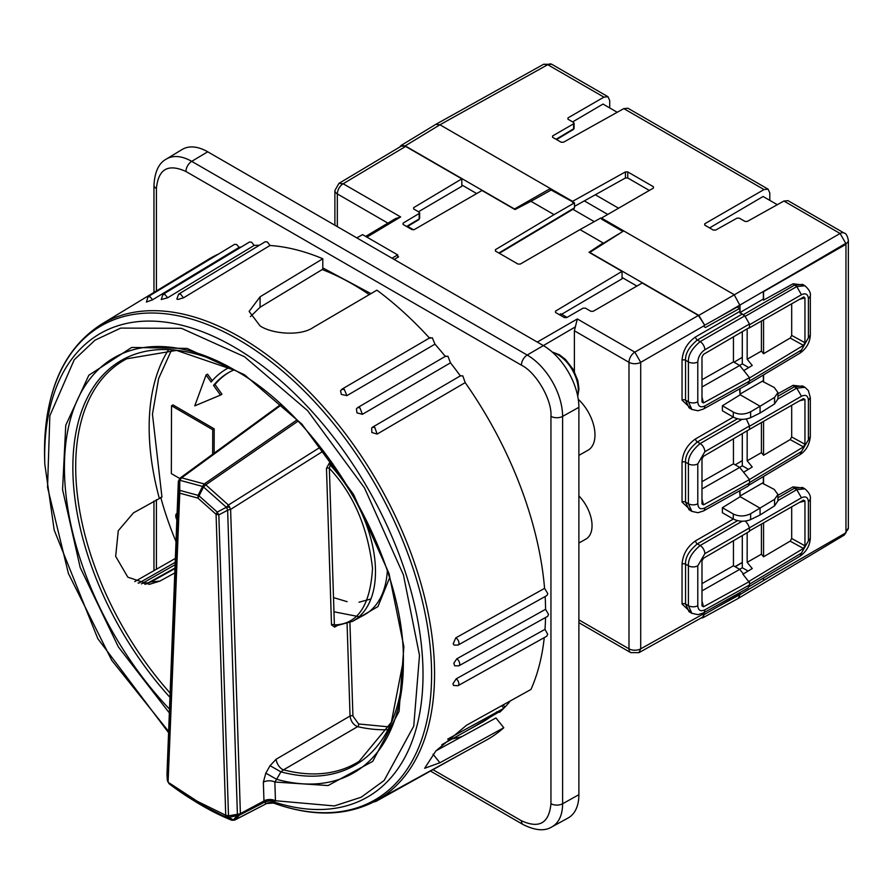 <?xml version="1.0" encoding="UTF-8"?>
<svg xmlns="http://www.w3.org/2000/svg" width="893" height="893" viewBox="0 0 893 893"><rect width="100%" height="100%" fill="white"/><g stroke="black" fill="none" stroke-linecap="round" stroke-linejoin="round"><path stroke-width="1.34" d="M333.502 597.596L347.131 601.681M359.019 602.217L370.93 598.98M322.786 267.9L370.952 293.641M169.503 709.12A239.648 138.359 60 0 1 67.634 431.408A239.648 138.359 60 0 1 233.888 369.613C324.137 418.873 405.802 560.324 403.346 663.119A239.648 138.359 60 0 1 276.64 779.31L274.854 782.034A8.327 4.621 -1.8 0 0 263.357 782.145L265.813 773.171L270.043 765.703L276.138 759.229A8.327 4.365 59.7 0 0 283.516 769.844L280.904 771.853A233.687 134.921 -120 0 0 403.323 660.664L391.357 722.258L359.142 761.316A232.47 134.218 60 0 1 283.516 769.844L357.602 726.656A2.076 1.496 -77 0 0 358.595 723.966L389.181 726.902M168.118 782.246L197.141 801.211L225.728 815.264L229.01 817.296L226.855 817.296L225.739 815.253L228.496 815.867A4.164 0.692 80 0 0 228.519 815.956L229.021 817.285L225.739 815.253L216.073 514.268L217.233 512.08L218.83 514.881L227.637 510.249L237.393 814.304L239.938 813.847L263.96 800.976L263.357 782.145M167.013 774.823L167.348 780.426A4.164 3.092 -3.4 0 1 167.348 780.337L169.09 783.753A266.661 153.953 -120 0 0 191.705 799.335A266.661 153.953 -120 0 0 197.956 803.086A266.661 153.953 -120 0 0 226.855 817.296L231.466 820.12A272.823 157.514 60 0 1 202.164 805.687A272.823 157.514 60 0 1 195.757 801.847L231.711 820.243L234.948 819.863L265.947 803.89L263.96 800.976A8.327 4.677 -2.5 0 1 275.446 800.764A8.327 4.621 -1.8 0 0 263.96 800.842M146.017 584.055L174.983 568.048M176.859 519.659L176.859 519.67A5.414 3.125 60 0 1 175.754 515.908A5.414 3.125 60 0 1 176.87 513.43A5.414 3.125 60 0 1 177.104 513.319L176.87 513.43M138.705 583.174L175.207 562.344M452.383 738.824A264.964 152.971 -120 0 0 462.016 736.535M433.038 754.183L439.903 762.756L503.786 727.739L495.95 717.95L436.007 750.801M456.803 658.822A4.164 2.355 60.9 0 0 456.781 658.811A4.164 2.355 60.9 0 1 456.803 658.822A4.164 2.355 60.9 0 1 459.471 662.528A4.164 2.355 60.9 0 1 458.823 665.854L454.637 665.776L453.867 663.164L456.781 658.811L545.578 609.305A277.667 160.305 60 0 0 545.154 596.513M455.787 637.859L455.787 637.859A4.164 2.355 60.9 0 1 456.077 638.015A4.164 2.355 60.9 0 1 458.745 641.732A4.164 2.355 60.9 0 1 458.098 645.047L454.191 645.126L453.197 643.797L455.787 637.859L544.574 588.364A277.667 160.305 60 0 0 465.186 382.617L377.147 434.076L371.823 432.491L371.689 427.914L372.66 427.122L460.71 375.652M362.435 414.307L359.868 407.755L357.803 407.521L356.452 408.782L356.954 412.879L362.435 414.307L450.474 362.837A277.667 160.305 60 0 1 460.341 375.864M430.203 337.565L342.164 389.035L340.534 390.788L341.327 394.405L346.919 395.632L434.958 344.162A277.667 160.305 60 0 1 445.294 356.374M183.489 297.838L180.766 294.31L178.645 294.121L176.859 299.032L177.852 299.456L183.489 297.838L269.987 245.486A277.667 160.305 60 0 1 322.808 258.758L260.086 296.8L249.125 311.423L260.097 325.923C272.287 334.082 300.528 336.293 313.063 327.564L376.891 290.158A277.667 160.305 60 0 1 429.444 338.012M167.65 297.771L165.049 294.59L162.928 294.4L161.231 299.523L167.65 297.771L254.17 245.419A277.667 160.305 60 0 1 259.461 245.218M152.614 299.747L150.158 296.9L148.037 296.71L146.43 302.046L152.614 299.747L239.123 247.394A277.667 160.305 60 0 1 241.311 246.97M169.357 712.96L118.367 646.923L80.203 567.546L62.566 489.61L65.747 425.291L88.842 375.216L131.729 347.433L187.139 348.426L244.492 374.77L301.901 424.13L353.561 494.432L389.013 573.451L403.87 646.677L399.071 711.364L372.727 761.383L328.066 785.55L274.854 782.034L275.457 800.731L273.057 801.635L273.504 803.064C312.539 817.05 346.663 816.291 375.897 800.775A274.966 158.753 60 0 0 434.556 673.936A274.966 158.753 60 0 0 313.421 396.046A274.966 158.753 60 0 0 100.954 324.55L208.728 259.216A277.667 160.305 60 0 1 218.618 254.003M341.595 389.672L344.229 389.259L346.919 395.632M434.958 344.162L432.301 337.766L429.622 338.213M450.474 362.837L447.951 356.251L445.384 356.486M372.348 427.379L374.725 427.345L377.147 434.076M465.186 382.617L462.797 375.853L460.375 375.92M239.123 247.394L236.701 244.526L234.591 244.336L148.037 296.71M254.17 245.419L251.603 242.204L249.493 242.014L162.928 294.4M269.987 245.486L267.308 241.936L265.199 241.746L178.645 294.121M447.683 739.114L503.719 708.383M175.117 564.733L142.389 583.341L148.562 582.783M141.418 583.877L142.389 583.341M176.01 541.616A228.898 132.153 60 0 1 160.751 497.368M510.372 700.893A260.868 150.616 60 0 1 499.712 712.212L497.423 711.743M499.712 712.212L498.584 712.201L469.729 729.179M389.549 577.961L377.962 606.559L355.202 619.876M276.138 759.229L350.045 716.03A2.076 1.15 178.2 0 1 352.925 716.007L358.595 723.966M171.568 349.989L158.641 378.52L152.457 414.151L161.946 497.088L133.481 512.861L118.267 530.71L115.666 556.35L127.833 577.179L149.31 584.357L159.825 581.131L174.794 572.915M229.568 367.369A162.303 93.709 60 0 0 226.309 369.099A162.303 93.709 60 0 0 211.116 382.037L206.06 374.993L207.522 374.145L212.244 380.708M226.309 369.099L227.782 368.251A162.303 93.709 60 0 1 229.468 367.324M229.133 372.292A158.15 91.309 -120 0 0 214.99 384.537L221.955 394.226L220.493 395.074L213.516 385.385L214.99 384.537M179.638 478.436L171.344 473.614L171.523 405.757L172.996 404.909L214.197 428.841L214.13 453.186M144.912 584.368L151.051 581.879L174.961 568.584M229.758 507.057L226.398 507.313L228.429 505.025L230.617 509.401L323.445 450.965M280.86 404.429L179.984 478.146L181.603 477.822L179.75 480.267L202.555 486.428L204.274 483.95L205.022 484.285L205.792 484.832L203.526 486.998L226.398 507.313L227.737 510.082L230.483 509.334M206.06 374.993L194.786 405.857L220.493 395.074M213.516 385.385A158.15 91.309 60 0 1 228.396 372.705A158.15 91.309 60 0 1 234.167 369.825M214.197 428.841L212.724 429.689L212.657 454.269M171.523 405.757L212.724 429.689M180.018 478.112L178.354 481.394L179.716 480.2L179.951 478.168M433.272 769.866L521.412 820.745C539.249 828.883 549.095 823.201 550.948 803.7L550.948 416.328C552.198 399.964 536.101 372.281 521.412 365.17L185.934 171.489C168.096 163.352 158.262 169.034 156.409 188.535L156.409 290.928M521.412 820.745A8.327 4.811 120 0 0 523.142 824.563C535.197 830.602 544.786 831.361 551.93 826.862L568.115 817.977A50.477 29.145 -120 0 0 578.887 794.692L578.887 407.308A50.477 29.145 -120 0 0 543.19 345.491L207.712 151.799A50.477 29.145 -120 0 0 182.161 149.477L166.366 159.054A50.086 28.911 -120 0 1 191.716 161.354L207.712 151.799M334.953 626.16A2.076 1.139 -118.1 0 0 334.641 627.087L331.504 624.899L326.481 468.367L329.372 462.965L331.526 461.826M167.002 773.997L178.354 481.617L178.567 491.496L179.973 490.436L198.134 495.347L202.555 486.428L203.526 486.998L197.933 498.104L198.134 495.347L199.106 495.905L217.233 512.08L226.297 507.302M332.799 463.612L330.209 464.985A2.076 1.15 62.1 0 1 329.372 462.965M250.397 316.624L260.064 307.259L322.786 269.217L322.808 258.758M334.842 626.16L352.478 621.372A107.874 62.287 60 0 0 330.209 464.985L329.35 468.334A2.076 1.15 -1.8 0 0 326.481 468.367M335.377 626.004L334.384 624.866C357.568 624.531 370.282 605.677 372.515 568.305C367.76 527.194 353.371 493.874 329.35 468.334L334.384 624.866A2.076 1.15 -1.8 0 0 331.504 624.899M347.087 623.794L350.045 716.03C350.86 721.365 353.382 724.904 357.602 726.656A228.965 132.197 60 0 0 387.752 729.648M270.043 765.703L280.904 771.853L276.64 779.31L265.813 773.171M239.949 813.824L239.436 815.142L265.087 801.892A8.327 8.104 11.7 0 1 273.749 801.713M179.75 480.267L179.772 493.193L197.933 498.104L216.073 514.268L218.83 514.881L228.496 815.867L237.393 814.304L237.828 815.532L239.938 813.847M503.786 727.739A277.667 160.305 60 0 1 486.361 740.107L375.897 800.775M376.6 800.385L375.808 801.479L464.628 752.04M175.363 558.438L134.72 581.622M458.098 645.047L546.918 595.531L547.8 593.622L544.574 588.364M458.823 665.854L547.655 616.326L548.536 614.417L545.578 609.305M545.545 617.51A277.667 160.305 60 0 1 544.998 629.342L547.688 634.298L546.806 636.196L457.986 685.712A4.164 2.355 -119.1 0 0 458.857 683.826A4.164 2.355 60.9 0 0 456.2 678.836L544.998 629.342M544.261 637.624A277.667 160.305 60 0 1 530.967 689.452L466.526 725.25L435.896 750.924L424.666 768.281L439.903 762.756M265.121 802.36A8.327 8.204 -26.4 0 1 273.057 801.635A267.532 154.456 -120 0 0 421.987 651.164A267.532 154.456 -120 0 0 233.843 346.864A267.532 154.456 -120 0 0 44.795 464.059L44.65 459.292A273.704 158.016 60 0 1 238.063 339.396A273.704 158.016 60 0 1 430.75 653.285A273.704 158.016 60 0 1 273.984 803.198L273.984 803.198A8.327 8.204 -30.2 0 0 265.947 803.89L234.58 820.142L239.436 815.142L237.94 815.488M275.457 800.731L334.373 805.933L361.196 797.215L384.146 780.46L413.749 726.132L419.498 655.362L403.435 574.902L364.478 487.891L307.583 410.635L244.481 356.72L181.413 328.289L120.7 328.099L94.993 340.188L74.208 359.801L49.852 415.781L47.541 487.332L68.415 573.518L111.77 660.362L168.643 731.501M178.354 481.16L166.98 774.153L167.348 780.337L178.567 491.496L179.772 493.193L168.096 782.201M457.986 685.712L453.532 685.467L452.963 683.737L456.2 678.836M237.114 815.867L233.274 819.908L229.021 817.285L237.828 815.532M265.958 803.89L265.947 803.89A8.327 8.216 -29.9 0 1 273.984 803.198M195.757 801.847L169.09 783.753M273.504 803.064L266.918 803.488M356.787 237.873L362.591 234.636L397.72 254.907L397.72 256.336L398.602 256.838L394.204 259.472M392.016 258.211L397.72 254.907M397.72 257.374L397.72 256.336M704.689 325.186L740.018 305.506L734.135 294.634L623.716 230.896L589.782 252.44L698.817 315.385L704.689 325.186L698.404 315.441L642.212 283.003L593.209 311.289L590.887 311.3L585.417 308.141L583.084 308.141L566.72 317.595L564.398 317.595L555.535 312.483L555.524 311.121L622.053 271.36L589.023 252.295L603.11 242.941L579.992 229.601L520.306 264.06L517.973 264.06L495.425 251.045L495.414 249.683L554.062 214.633L530.944 201.282L515.015 209.565L481.986 190.499L414.285 229.579L411.963 229.59L403.089 224.467L403.089 223.116L419.163 213.505L419.152 212.154L413.682 208.995L413.682 207.634L461.826 178.857L405.634 146.419L401.437 146.028L338.938 183.378L343.158 183.757L400.656 216.954L395.499 218.584L365.672 236.411M555.535 312.483L555.524 311.121L555.524 312.472M495.425 251.045L495.414 249.683L495.414 251.033M403.089 224.467L403.089 223.116L403.089 224.467M419.643 212.824L419.643 218.283A1.652 0.949 0 0 1 419.163 218.952L419.152 212.154M537.285 342.075L577.325 318.957L574.389 330.79L574.389 371.544M578.887 455.385L587.985 450.251A33.298 19.222 -120 0 0 578.262 399.283M636.91 286.061L622.053 277.477L622.053 271.36M701.987 397.084L703.505 402.922L701.987 402.017L701.987 356.977L703.505 354.354L749.484 327.474L749.484 324.014L744.773 315.854L740.699 312.874L740.118 313.242L739.605 308.453L705.459 327.485L704.287 326.793L704.253 324.94M476.695 193.558L461.826 184.974L461.826 178.857M514.256 209.129L550.356 188.535L439.936 124.786L435.817 124.35L401.013 145.503L405.221 145.883L514.256 208.839M399.74 147.044L401.013 145.503M461.826 184.974L461.826 186.291L418.482 211.764M554.062 214.633L574.489 202.845L551.126 190.03L530.944 201.282M573.317 208.493L574.489 207.812L574.489 202.845M601.502 218.439L600.766 218.015L579.992 229.601M603.11 243.454L618.659 233.966M622.834 231.432L601.502 219.109L601.502 218.059L623.716 230.896M559.319 314.671L560.793 313.8L567.077 317.395M561.63 314.291L622.053 278.795L622.053 277.477M578.887 495.905A29.134 16.822 60 0 1 585.92 539.071L578.887 543.033M704.287 612.453L704.287 613.402L640.705 648.831L638.93 652.671L702.523 617.23L704.253 614.06L702.914 617.766L700.972 618.09M704.287 613.402L704.253 614.06M740.208 394.773L760.077 406.237L750.622 411.796C744.304 414.743 738.522 414.821 733.276 412.053L733.276 417.064L722.392 410.78L722.392 405.768L740.208 394.773L740.208 393.98M740.018 388.645L740.018 394.092L739.605 388.879M692.042 409.53L682.04 400.142L682.04 360.259C682.866 350.402 687.387 342.633 695.569 336.94L739.605 311.523M705.459 327.485L704.287 326.793L705.459 327.485M692.042 613.413L682.04 604.025L682.04 564.142C682.866 554.285 687.387 546.516 695.569 540.823L733.32 519.034M740.208 496.709L722.392 507.704L722.392 512.727L733.276 519C738.98 521.735 744.762 521.936 750.622 519.614L760.077 514.982L760.077 508.184L740.208 496.709L740.208 495.928M740.018 490.592L740.018 496.028L739.605 490.815M692.042 511.466L682.04 502.078L682.04 462.194C682.866 452.338 687.387 444.569 695.569 438.887L733.32 417.087M413.626 229.825L407.666 226.376M550.356 190.466L550.356 188.535L572.569 201.36L572.569 202.41M572.915 209.308L594.269 221.643M738.79 593.22L740.018 593.923L704.689 614.317M747.843 384.236L749.484 381.099L749.484 377.627L739.717 365.483L733.454 361.877L733.454 336.84M739.605 308.453L737.216 307.069M740.018 305.506L740.018 312.517L763.359 299.043L763.359 291.788L845.961 244.336L845.024 243.8L763.359 291.788M740.118 313.242L740.018 312.517M572.569 201.36L625.424 171.903L627.768 171.925L653.43 186.737L653.442 188.077L601.502 218.059M698.817 315.385L840.079 233.475L783.898 201.037L747.318 221.419L744.974 221.408L739.371 218.171L737.026 218.149L715.639 230.081L713.295 230.059L704.744 225.125L704.733 223.786L764.017 189.562L768.092 189.16L769.799 192.955L769.799 200.367M704.744 225.125L704.733 223.786L704.733 225.114M764.017 189.562L623.805 108.611L563.483 142.233L561.139 142.221L552.6 137.288L552.588 135.937L573.607 123.803L573.596 122.464L567.993 119.227L567.981 117.887L603.925 97.136L607.999 96.734L609.707 100.529L609.707 107.941M552.6 137.288L552.588 135.937L552.588 137.276M556.06 139.286L573.607 128.793L573.596 122.464M567.993 119.227L567.981 117.887L567.981 119.215M653.43 186.737L653.442 188.077L653.43 186.737M733.276 412.053L722.392 405.768M733.276 417.064C738.522 419.866 744.304 420.067 750.622 417.667L760.077 413.035L774.566 403.915L777.926 398.937L777.926 392.563L774.566 397.418L760.077 406.237L760.077 413.035M737.562 418.717L697.333 441.946C689.106 448.822 685.177 455.575 685.556 462.206A2.5 1.44 -0 0 0 682.04 462.194M682.04 502.078A2.5 1.44 0 0 1 685.556 502.089L688.414 503.741A6.664 3.84 -0 0 0 697.79 503.764L697.79 463.88A6.664 3.84 -0 0 1 688.414 463.858L685.556 462.206L685.556 502.089L689.039 509.736L691.874 511.376L688.414 503.741L688.414 463.858C688.034 457.227 691.941 450.463 700.145 443.564L742.15 419.308M722.392 507.704L733.276 513.988C738.98 516.667 744.751 516.589 750.622 513.732L774.566 499.354L777.926 494.499L777.926 500.884L774.566 505.851L774.566 499.354M745.543 521.066L747.854 524.247L745.51 521.077M737.562 520.664L697.333 543.882C689.106 550.758 685.177 557.511 685.556 564.142A2.5 1.44 0 0 0 682.04 564.142M682.04 604.025A2.5 1.44 0 0 1 685.556 604.036L688.414 605.688A6.664 3.84 0 0 0 697.79 605.711L697.79 565.816A6.664 3.84 0 0 1 688.414 565.794L685.556 564.142L685.556 604.036L689.039 611.672L691.874 613.312L688.414 605.688L688.414 565.794C688.034 559.163 691.941 552.399 700.145 545.5L742.15 521.244M741.971 314.236L697.333 339.999C689.106 346.875 685.177 353.628 685.556 360.259A2.5 1.44 0 0 0 682.04 360.259M749.484 324.014L704.845 349.777C700.581 352.735 698.226 356.798 697.79 361.933A6.664 3.84 0 0 1 688.414 361.911L685.556 360.259L685.556 400.153L689.039 407.788L691.874 409.429L688.414 401.805L688.414 361.911C688.034 355.28 691.941 348.516 700.145 341.617L744.773 315.854M529.873 200.568L529.873 201.84M702.914 617.766L738.332 598.377L740.018 594.593L717.682 606.816M740.018 592.528L740.018 594.593L772.97 574.902M691.885 613.312L697.946 614.652L703.427 612.933L748.066 588.04L749.484 584.982L749.484 581.51L703.505 606.805L701.987 605.9L701.987 560.86L703.505 558.237L749.484 531.357L749.484 527.897L747.854 524.247M743.378 573.92L739.717 569.366L733.454 565.76L733.454 540.723M733.454 361.877L701.987 379.726M703.505 402.922L749.484 377.627M739.717 365.483L701.987 386.993M742.306 331.671L742.306 363.842L748.769 367.581M742.306 363.842L739.638 365.438M574.489 206.372L625.424 177.975L627.768 177.997L649.334 190.443M584.312 200.892L607.776 214.443M618.581 208.203L595.307 194.763M572.636 121.906L602.998 104.068L617.23 112.284M623.805 108.611L627.958 108.254L768.092 189.16M709.589 227.927L763.091 196.493L777.312 204.709M783.898 201.037L788.039 200.679L844.186 233.095A8.327 4.811 -60 0 0 840.079 233.475L845.961 243.666L845.381 244.001M762.276 381.244L774.264 387.495L777.926 392.563M762.276 483.18L774.264 489.431L777.926 494.499M760.077 514.982L774.566 505.851M749.484 581.51L748.859 581.801L742.92 574.199L748.859 581.801M742.306 562.534L735.207 566.765M734.984 566.631L742.306 562.411M733.454 565.76L701.987 583.609M742.306 535.554L742.306 567.725L748.088 571.073M742.306 567.725L739.638 569.321M747.162 328.825L747.162 359.265L752.252 365.471L743.813 370.573M573.607 128.793A1.663 0.96 59.1 0 1 573.273 129.552A1.663 1.663 0 0 0 574.087 128.123A1.663 0.96 0 0 1 573.607 128.793M763.56 381.981L763.56 374.881M740.018 394.092L763.359 380.619L763.359 375.004M691.885 511.376L697.946 512.705L703.427 510.986L748.066 486.105L749.484 483.035L749.484 479.574L703.505 504.858L701.987 503.953L701.987 458.924L703.505 456.301L749.484 429.421L749.484 425.95L746.325 419.007M763.56 483.928L763.56 476.427M740.018 496.028L763.359 482.555L763.359 476.549M845.961 244.336L845.961 532.764L763.56 580.327L763.359 578.095M739.717 569.366L701.987 590.876M747.162 532.708L747.162 562.344L752.252 568.551L742.92 574.199M748.859 327.843L748.2 328.222M742.306 357.289L734.057 362.212M777.926 393.746L793.084 385.329L803.7 386.602M777.926 495.291L793.084 486.875L803.7 488.147M763.56 577.972L763.56 580.327M763.56 291.911L763.56 300.115L793.084 283.795L803.7 285.057M763.359 299.043L763.56 300.115M793.084 283.795L796.757 286.564L804.939 285.782L802.539 284.387L794.39 285.202L743.043 314.849M777.926 497.792L794.39 488.281L796.757 489.654L804.939 488.862L802.539 487.478L794.39 488.281L793.084 486.875M777.926 396.258L794.39 386.747L796.757 388.109L804.939 387.316L802.539 385.932L794.39 386.747L793.084 385.329M749.484 479.574L739.717 467.43L701.987 488.94M747.162 359.265L761.416 351.094L761.416 321.022M804.939 285.782L804.939 285.782C809.136 289.466 810.922 292.915 810.319 296.108L808.411 298.798L808.411 337.777L801.467 350.011L749.439 381.099M804.939 488.862L804.939 488.862C809.136 492.556 810.922 495.995 810.319 499.187L808.411 501.877L808.411 540.857L801.467 553.091L749.439 584.189M739.717 467.43L733.454 463.813L733.454 438.787M701.987 481.662L733.454 463.813M747.162 562.344L761.416 554.185L761.416 524.102M749.484 377.985L803.443 345.357L790.171 338.056L763.56 353.728L761.416 351.094M803.901 296.856L748.859 328.178M763.56 353.728L763.56 319.794M803.443 297.045L804.95 297.927L804.95 342.7L803.443 345.357M742.306 433.607L742.306 465.789L748.434 469.327M742.306 465.789L739.638 467.374M749.484 530.911L803.443 500.136L804.95 501.018L804.95 545.79L803.443 548.436L748.859 581.443M803.443 548.436L790.171 541.147L763.56 556.808L761.416 554.185M763.56 556.808L763.56 522.874M790.171 338.056L791.689 335.422L791.689 303.754M749.484 429.366L803.443 398.591L804.95 399.472L804.95 444.245L803.443 446.902L749.461 479.541M743.59 472.252L752.252 467.017L747.162 460.81L761.416 452.639L763.56 455.263L790.171 439.602L791.689 436.967L791.689 405.288M790.171 541.147L791.689 538.501L791.689 506.833M742.306 460.587L735.207 464.829M747.162 430.772L747.162 460.81M761.416 452.639L761.416 422.568M763.56 421.34L763.56 455.263M369.278 294.623A260.097 150.169 -120 0 0 322.217 269.552M577.592 395.554A28.766 16.61 -120 0 0 578.262 389.94A28.766 16.61 -120 0 0 557.924 354.711A28.766 16.61 -120 0 0 552.722 352.489M503.808 708.294L501.721 705.693M441.801 744.717L481.64 722.56A260.097 150.169 -120 0 0 496.809 711.855M320.431 447.103L228.429 505.025L205.792 484.832L297.972 421.195M349.922 622.644L352.925 716.007M296.856 420.023L204.274 483.95L181.603 477.822L281.384 404.909M352.478 621.372L364.444 614.797A108.165 62.454 -120 0 0 387.328 570.973M159.244 498.037A228.965 132.197 60 0 1 168.476 349.844M151.051 581.879L159.825 581.131M156.409 499.667L156.409 569.254M230.617 509.401L240.373 813.155M336.594 626.049L334.641 627.087M170.128 693.091A232.47 134.218 60 0 1 126.75 358.785L176.479 350.391L235.562 370.606M156.409 188.535A8.327 4.811 180 0 1 153.964 185.141L153.964 292.402M185.934 171.489A8.327 4.811 -60 0 1 191.716 161.354L527.194 355.046A8.327 4.811 -60 0 0 521.412 365.17M550.948 416.328A8.327 4.811 0 0 0 562.612 416.384A50.086 28.911 -120 0 0 527.194 355.046L575.148 327.005M550.948 803.7A8.327 4.811 0 0 0 562.612 803.756L562.612 416.384L578.887 407.308M551.93 826.862A50.086 28.911 -120 0 0 562.612 803.756L578.887 794.692M236.009 370.852A233.687 134.921 -120 0 0 76.363 430.404A233.687 134.921 -120 0 0 169.96 697.344M138.08 582.973L139.23 582.872M260.086 296.8L260.064 307.259M405.634 146.419L343.158 183.757A8.327 4.811 120 0 0 337.331 193.926L387.908 223.127M400.656 216.954L366.911 237.125M577.325 318.957L634.823 352.143L698.404 315.441M574.389 330.79L628.985 362.312A8.327 4.811 -60 0 1 634.823 352.143L640.705 362.346L704.287 325.632M419.163 218.952L406.572 226.476M574.489 207.812L498.852 253.02M338.938 183.378L334.886 190.522A8.327 4.811 -0 0 0 337.331 193.926L337.331 226.632M578.887 619.876L628.985 648.809L628.985 362.312A8.327 4.811 0 0 0 640.705 362.346L640.705 648.831A8.327 4.811 0 0 1 628.985 648.809A8.327 4.811 -60 0 0 630.715 652.616L578.887 622.689M603.925 97.136L547.744 64.698L439.936 124.786L405.221 145.883M805.921 266.784L717.682 317.953M697.79 463.88L704.845 451.713A6.664 3.773 60 0 0 700.145 443.564L697.333 441.946A2.5 1.418 60 0 1 695.569 438.887M697.79 565.816L704.845 553.66A6.664 3.773 60 0 0 700.145 545.5L697.333 543.882A2.5 1.418 60 0 1 695.569 540.823M704.845 349.777A6.664 3.773 60 0 0 700.145 341.617L697.333 339.999A2.5 1.418 60 0 1 695.569 336.94M697.79 361.933L697.79 401.828A6.664 3.84 -0 0 1 688.414 401.805L685.556 400.153A2.5 1.44 0 0 0 682.04 400.142M627.768 171.925L627.768 177.997M625.424 177.975L625.424 171.903M607.999 96.734L551.852 64.318A8.327 4.811 120 0 0 547.744 64.698L543.647 64.251L435.817 124.35M750.622 417.667L750.622 411.796M750.622 513.732L750.622 519.614M733.276 513.988L733.276 519M738.332 598.377L844.298 535.052L845.783 532.864M845.961 531.491L845.961 531.279A8.327 4.811 180 0 0 848.35 527.908L844.298 535.052M697.79 401.828C698.226 406.471 700.581 407.855 704.845 405.969L749.484 381.099M848.35 527.908L848.35 240.295A8.327 4.811 180 0 1 845.961 243.666L845.961 531.279M774.566 403.915L774.566 397.418M704.845 451.713L749.484 425.95M703.427 510.986A6.664 3.84 -119.1 0 0 704.845 507.916C700.558 509.836 698.203 508.452 697.79 503.764M749.484 483.035L704.845 507.916M704.845 553.66L749.484 527.897M703.427 612.933A6.664 3.84 -119.1 0 0 704.845 609.852C700.558 611.772 698.203 610.388 697.79 605.711M749.484 584.982L704.845 609.852M691.885 409.429L697.946 410.769L703.427 409.05A6.664 3.84 -119.1 0 0 704.845 405.969M701.987 600.967L703.505 606.805M749.484 324.739L801.467 294.723L796.757 286.564L745.365 316.245M701.987 499.031L703.505 504.858M749.484 527.819L801.467 497.803L796.757 489.654L777.926 500.526M749.439 426.296L801.467 396.258L796.757 388.109L777.926 398.981M810.319 499.187L810.319 538.166C809.884 545.556 806.491 551.539 800.139 556.116L801.467 553.091M810.319 296.108L810.319 335.087C809.884 342.477 806.491 348.46 800.139 353.025L801.467 350.011M810.319 335.087L808.411 337.777M801.467 294.723C805.687 292.759 807.998 294.121 808.411 298.798M810.319 538.166L808.411 540.857M801.467 497.803C805.687 495.838 807.998 497.2 808.411 501.877M749.004 485.133L800.139 454.57L801.467 451.545L749.484 482.622M800.139 454.57C806.022 450.742 809.415 444.759 810.319 436.621L801.467 451.545M810.319 436.621L810.319 397.642L808.411 400.343L808.411 439.323M801.467 396.258C805.687 394.304 807.998 395.655 808.411 400.343M791.689 335.422L804.95 342.7M804.95 297.927L799.503 299.3M804.95 545.79L791.689 538.501M799.503 502.379L804.95 501.018M803.443 446.902L790.171 439.602M804.95 444.245L791.689 436.967M799.503 400.834L804.95 399.472M578.887 508.943L578.887 513.475M552.108 351.942L559.364 354.722L565.47 359.421L573.284 369.523L577.916 380.864L578.977 388.935L577.749 396.358M578.887 631.273L578.887 635.805M357.803 407.521L445.853 356.05M333.96 611.783L359.098 616.695M503.205 704.867L504.98 707.077M153.964 501.073L153.964 570.638M153.964 185.141C154.768 171.679 158.898 162.984 166.366 159.054M430.772 771.239L523.142 824.563M44.795 464.059L54.194 530.074L97.839 638.707L168.587 732.695M169.011 783.697L167.348 780.582M372.66 427.122L371.689 427.914M373.609 801.981L375.808 801.479M100.954 324.55C62.153 349.81 43.377 394.717 44.65 459.292M234.58 820.142L231.711 820.243M345.312 231.242L349.219 233.497M419.643 218.283L418.828 219.7L407.041 226.755M499.321 253.288L574.154 208.56M334.886 190.522L334.886 225.226M638.93 652.671L630.715 652.616M574.087 123.134L574.087 128.123M848.35 240.295C847.357 235.652 845.972 233.252 844.186 233.095M551.852 64.318L543.647 64.251M556.54 139.554L573.273 129.552M703.427 409.05L747.474 384.492M800.139 556.116L749.238 586.534M800.139 353.025L748.323 383.99M810.319 397.642L808.388 390.621L804.939 387.316"/></g></svg>

